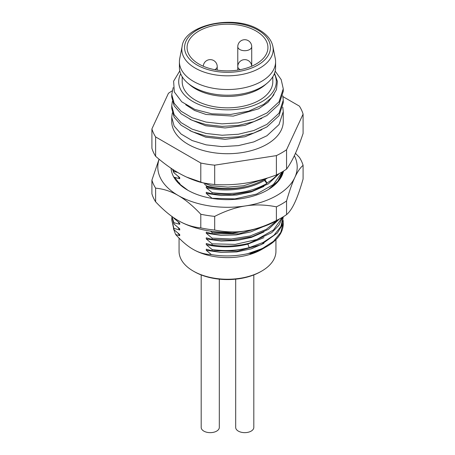 <?xml version="1.0" encoding="UTF-8"?>
<svg xmlns="http://www.w3.org/2000/svg" width="455" height="455" viewBox="0 0 455 455"><rect width="100%" height="100%" fill="white"/><g stroke="black" fill="none" stroke-linecap="round" stroke-linejoin="round"><path stroke-width="0.68" d="M256.085 31.031A40.427 23.341 0 0 0 212.03 25.969A40.427 23.341 0 0 0 187.073 47.536A40.427 23.341 0 0 0 198.915 64.041A40.427 23.341 0 0 0 242.97 69.097A40.427 23.341 0 0 0 267.927 47.536A40.427 23.341 0 0 0 256.085 31.031M272.886 46.467C271.527 39.972 266.977 34.438 259.248 29.871C234.319 14.048 184.303 24.672 182.114 46.467A45.682 26.373 0 0 0 195.201 68.102A45.682 26.373 0 0 0 247.344 73.209A45.682 26.373 0 0 0 272.886 46.467L275.286 58.621A48.093 27.766 180 0 1 275.594 61.761A48.093 27.766 180 0 1 245.905 87.417A48.093 27.766 180 0 1 193.494 81.394A48.093 27.766 0 0 1 179.406 61.761L179.406 67.454A48.093 27.766 0 0 0 187.841 83.163A48.093 27.766 0 0 0 193.494 87.087A48.093 27.766 180 0 0 267.159 83.163A48.093 27.766 180 0 0 275.594 67.454L275.594 61.761M182.114 46.467L179.714 58.621A48.093 27.766 0 0 0 179.406 61.761M267.159 83.163L264.861 85.096A45.307 26.157 180 0 1 195.462 88.793A45.307 26.157 0 0 1 190.139 85.096L187.841 83.163M180.669 73.778A48.793 28.17 0 0 0 202.629 105.918A48.793 28.17 0 0 0 262 101.601A48.793 28.17 0 0 0 274.331 73.778M182.193 76.77L182.193 81.684A45.307 26.157 0 0 0 195.462 100.18A45.307 26.157 0 0 0 244.835 105.85A45.307 26.157 0 0 0 272.807 81.684L272.807 76.77M179.782 70.912L173.617 81.189L174.328 91.961L181.738 101.801L194.831 109.422L211.865 113.83L230.617 114.438L248.646 111.168L263.633 104.428L271.76 97.541L276.452 89.675L277.391 81.382L274.524 73.283M171.74 94.486L171.74 97.023L174.134 105.816L181.107 113.813L192.118 120.302L206.098 124.619L222.114 126.393L238.431 125.387L253.81 121.667L266.931 115.519L279.017 104.354L283.26 91.33L283.26 88.793L279.012 101.829L266.931 112.982L253.754 119.153L238.38 122.861L221.972 123.857L206.035 122.071L192.05 117.737L181.101 111.276L174.134 103.279L171.74 94.486L173.196 87.587M171.74 105.867L171.74 108.404L174.129 117.197L181.09 125.182L192.146 131.7L206.217 136.022L222.074 137.774L238.437 136.767L253.805 133.053L266.931 126.9L279.029 115.724L283.26 102.711L283.26 100.18L279.023 113.204L266.931 124.363L253.81 130.517L238.431 134.236L222.114 135.243L206.098 133.463L192.118 129.152L181.107 122.662L174.134 114.666L171.74 105.867L172.331 101.442M282.788 107.135L283.26 111.56L279.029 124.573L266.931 135.749L253.788 141.909L238.38 145.623L222.034 146.624L206.161 144.861L192.124 140.538L181.136 134.066L174.14 126.063L171.74 117.248L171.74 121.519A55.76 32.191 180 0 0 206.161 151.265A55.76 32.191 180 0 0 266.931 144.28A55.76 32.191 180 0 0 283.26 121.519L283.26 111.56M282.788 95.755L283.26 100.18M275.173 71.111L281.19 79.602L283.26 88.793M189.94 130.687L205.666 137.154L225.094 139.344L244.932 136.767L261.813 129.732M189.94 119.307L205.666 125.768L225.094 127.963L244.932 125.387L261.813 118.351M185.703 104.747L194.518 110.457L206.024 114.472L233.21 116.116L258.571 108.825L267.938 102.347L274.007 94.589M172.331 112.829L171.74 117.248M282.959 96.625L299.373 106.106A76.673 44.266 180 0 1 303.093 114.12L286.559 149.746A76.673 44.266 180 0 1 276.395 155.616L214.686 165.165A76.673 44.266 180 0 1 200.797 163.015L155.627 136.932A76.673 44.266 180 0 1 151.907 128.919L168.441 93.292A76.673 44.266 180 0 1 172.126 90.898M286.559 149.746L286.559 169.095A76.673 44.266 0 0 1 276.395 174.965C265.93 178.838 255.647 181.568 245.541 183.155C235.434 184.696 225.151 185.151 214.686 184.514A76.673 44.266 180 0 1 200.797 182.364C193.142 180.197 185.612 176.989 178.212 172.741C170.813 168.447 163.288 162.958 155.627 156.287A76.673 44.266 180 0 1 151.907 148.267L151.907 128.919M276.395 155.616L276.395 174.965M303.093 114.12L303.093 133.474C300.289 141.767 297.536 148.842 294.829 154.7C292.116 160.513 289.363 165.313 286.559 169.095M155.627 136.932L155.627 156.287M200.797 163.015L200.797 182.364M214.686 165.165L214.686 184.514M282.288 171.836L273.398 184.508L256.683 194.035L234.962 198.886L212.087 198.295L206.269 193.42L206.269 192.283L212.087 193.87L232.317 194.672L251.939 191.202L268.382 183.826L279.313 173.497M268.7 189.308L277.959 181.044L282.709 171.586M172.485 169.203L173.912 172.746L179.731 177.621L179.731 178.758L177.922 176.165M177.205 181.255L179.731 183.314L179.731 183.837M266.931 182.984L266.931 183.462C251.08 192.272 232.801 195.32 212.087 192.601L206.269 187.727L206.269 186.59L208.532 187.261C221.858 189.809 235.002 189.434 247.969 186.152C254.317 184.44 259.828 182.142 264.491 179.259A4.18 2.417 60 0 0 264.958 179.566L266.931 182.984A55.76 32.191 0 0 0 277.561 174.396M212.087 192.601L212.087 193.87M282.288 217.365L273.478 229.963L256.825 239.512L235.201 244.392L212.087 243.823L212.087 245.091C224.793 246.9 237.163 246.263 249.203 243.192L271.703 232.693L278.909 225.299L282.709 217.115M251.916 229.781L232.386 233.239L212.087 232.442L212.087 233.711L238.909 233.842L262.979 226.726M277.584 220.083L266.249 229.4L250.165 235.974L231.43 238.989L212.087 238.136L212.087 239.398L232.477 240.189L252.036 236.702L268.382 229.354L279.245 219.122M249.203 247.617C237.163 250.688 224.793 251.325 212.087 249.516L212.087 250.785L237.76 251.063L261.056 244.716L277.402 232.949L281.764 225.794L283.26 216.899L280.871 226.488L273.967 235.224L263.109 242.469L249.203 247.617L247.844 244.119C233.933 247.605 220.078 247.776 206.269 244.636L206.269 243.499L212.087 245.091M283.135 220.379L283.26 222.592L280.775 232.374L273.546 241.292L262.245 248.584L247.884 253.64A55.76 32.191 0 0 0 266.931 246.439A55.76 32.191 0 0 0 283.26 223.672L283.26 222.592M264.463 179.276L264.463 180.396L266.931 183.462M264.463 180.396C249.721 189.502 225.464 192.465 206.269 187.727M263.934 186.408L251.353 191.885L236.674 195.013L221.198 195.531L206.269 193.42M177.768 172.479L173.912 171.478L173.048 169.567M179.731 178.758L173.912 177.171M212.087 232.442L210.574 231.129M212.087 238.136L206.269 233.256L206.269 232.118L212.087 233.711M212.087 243.823L206.269 238.949L206.269 237.811L212.087 239.398M212.087 249.516L206.269 244.636M173.912 217.843L173.912 218.275L179.731 223.149L179.731 224.292L173.912 222.7L173.912 223.968L179.731 228.842L179.731 229.98L173.912 228.387L173.912 229.656L179.731 234.535L179.731 235.673L175.641 234.507C181.778 241.252 187.562 246.178 193 249.283C198.738 252.633 204.869 254.402 211.387 254.595L206.269 250.33L206.269 249.192L212.087 250.785M193.244 249.425L193.244 249.425A48.44 27.965 0 0 0 261.756 249.425L264.463 247.861A52.274 30.184 180 0 1 250.023 253.759L266.931 246.439M173.912 171.478L173.912 172.746M204.579 184.315L208.532 187.261M173.594 217.626L173.912 218.275M171.768 216.341L173.912 223.968M173.912 222.7L171.899 216.432M173.912 228.387L171.74 219.748L171.876 217.53M171.74 219.748L173.912 229.656M263.257 226.63L250.722 231.919L236.213 234.905L220.965 235.354L206.269 233.256M263.934 231.936L251.353 237.419L236.674 240.541L221.198 241.059L206.269 238.949M179.731 224.292L177.922 221.693M263.94 237.624L247.844 244.119L247.844 243.533M247.884 253.64C235.667 256.33 223.502 256.648 211.387 254.595M263.934 243.317L251.353 248.8L236.674 251.922L221.198 252.44L206.269 250.33M179.731 229.98L177.922 227.381M175.641 234.507L173.463 228.723M179.731 235.673L177.922 233.074M264.776 247.679A52.274 30.184 180 0 1 264.463 247.861M193.244 271.055L194.234 271.624A47.047 27.163 180 0 0 260.766 271.624L261.756 271.055A48.44 27.965 180 0 1 193.244 271.055A48.44 27.965 180 0 1 179.06 251.279L179.06 238.107M275.94 239.62L275.94 251.279A48.44 27.965 180 0 1 261.756 271.055L260.766 271.624M267.517 177.979A52.973 30.582 180 0 1 264.958 179.566M247.969 186.152A52.973 30.582 180 0 1 207.588 186.283M178.212 220.544C185.344 224.696 192.874 227.147 200.797 227.892A76.673 44.266 0 0 0 214.686 230.042C225.509 232.198 235.798 232.499 245.541 230.958C255.283 229.485 265.566 225.999 276.395 220.493A76.673 44.266 0 0 0 281.713 217.7L276.788 220.544A69.7 40.239 180 0 1 245.541 230.958A69.7 40.239 180 0 1 178.212 220.544L178.212 220.544C171.08 216.461 163.55 210.216 155.627 201.815L155.627 188.154A76.673 44.266 0 0 1 151.907 180.135L159.045 159.182M187.904 190.287L179.907 184.269L174.697 177.359M180.862 185.174L178.758 182.535M280.644 176.972L282.561 172.712A55.76 32.191 180 0 1 267.176 190.241M283.522 171.091A56.46 32.595 180 0 1 267.421 190.099A56.46 32.595 180 0 1 187.579 190.099A56.46 32.595 180 0 1 171.08 168.265M200.797 227.892L200.797 214.237A76.673 44.266 0 0 0 214.686 216.381C225.509 210.881 235.798 207.395 245.541 205.916A69.7 40.239 0 0 0 294.829 177.461C292.218 183.058 289.46 190.89 286.559 200.968A76.673 44.266 180 0 1 276.395 206.837C265.566 204.682 255.283 204.375 245.541 205.916A69.7 40.239 180 0 1 178.212 195.502A69.7 40.239 180 0 1 159.119 159.244M294.362 155.684A69.7 40.239 180 0 1 294.829 177.461C297.439 171.802 300.192 167.764 303.093 165.341A76.673 44.266 0 0 0 299.373 157.322L295.454 153.318M200.797 214.237C192.874 205.831 185.344 199.586 178.212 195.502C171.08 191.35 163.55 188.899 155.627 188.154M151.907 180.135L151.907 193.796A76.673 44.266 0 0 0 155.627 201.815M303.093 165.341L303.093 179.003C300.192 189.075 297.439 196.913 294.829 202.503C292.218 208.162 289.46 212.206 286.559 214.624L286.559 200.968M281.713 217.7A76.673 44.266 0 0 0 286.559 214.624M276.395 220.493L276.395 206.837M214.686 230.042L214.686 216.381M201.19 274.934L201.19 427.416A9.06 5.232 0 0 0 203.84 431.118A9.06 5.232 180 0 0 213.719 432.25A9.06 5.232 180 0 0 219.31 427.416L219.31 279.165M235.69 279.165L235.69 427.416A9.06 5.232 0 0 0 238.34 431.118A9.06 5.232 180 0 0 248.22 432.25A9.06 5.232 180 0 0 253.81 427.416L253.81 274.934M257.854 30.007A42.929 24.786 0 0 0 197.146 30.007A42.929 24.786 0 0 0 197.146 65.059A42.929 24.786 0 0 0 257.854 65.059A42.929 24.786 0 0 0 257.854 30.007M203.288 66.225A6.973 6.973 0 0 1 213.736 60.56A6.973 6.973 0 0 1 217.223 66.601A6.973 4.027 180 0 1 214.732 69.683M240.268 69.683A6.973 4.027 180 0 1 239.819 69.444A6.973 4.027 0 0 1 237.777 66.601L237.777 70.11M237.777 46.683A6.973 6.973 0 0 1 248.237 40.643A6.973 6.973 0 0 1 251.723 46.683A6.973 4.027 180 0 1 247.418 50.397A6.973 4.027 180 0 1 239.819 49.527A6.973 4.027 0 0 1 237.777 46.683L237.777 66.601A6.973 6.973 0 0 1 248.237 60.56A6.973 6.973 0 0 1 251.712 66.225M265.913 178.474L243.652 185.759L227.927 187.124L211.268 185.748L186.601 177.092M217.223 66.601L217.223 70.11M251.723 46.683L251.723 66.22"/></g></svg>
